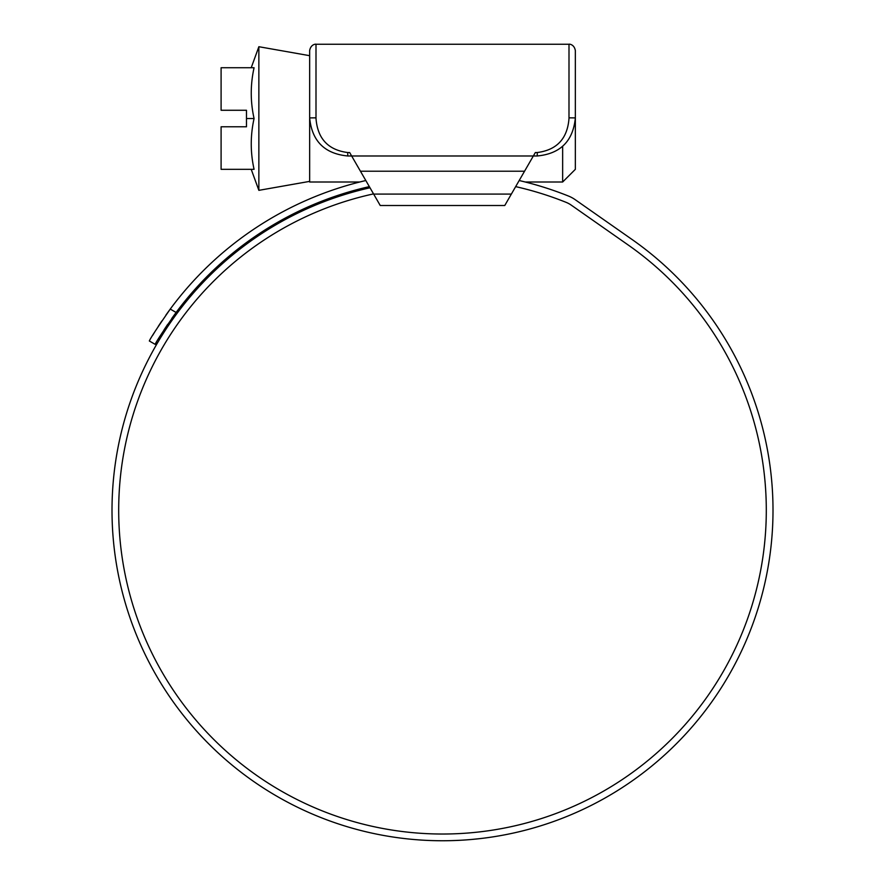 <?xml version="1.0" encoding="UTF-8"?>
<svg xmlns="http://www.w3.org/2000/svg" width="885" height="885" viewBox="0 0 885 885"><rect width="100%" height="100%" fill="white"/><g stroke="black" fill="none" stroke-linecap="round" stroke-linejoin="round"><path stroke-width="1.33" d="M353.856 159.798L357.518 166.148M527.482 166.148L531.144 159.798M562.65 146.291L562.65 182.011L575.35 169.323L575.35 54.405L575.35 117.893C573.104 141.069 560.404 153.758 537.25 155.981L533.345 155.981L535.337 152.541L537.25 152.541C556.864 149.985 567.44 138.646 568.989 118.524L569 44.25C568.59 44.007 574.177 43.841 575.35 50.6L575.35 117.893L569 117.838M316 117.838L316.011 118.524C317.571 138.657 328.147 149.996 347.75 152.541L349.663 152.541L351.655 155.981L347.75 155.981C324.607 153.769 311.907 141.08 309.65 117.893L309.65 50.6C310.823 43.841 316.41 44.007 316 44.25L316 117.838L309.65 117.893M510.623 195.353L511.353 194.081L510.623 195.353M373.647 194.081L380.24 205.508L504.76 205.508L524.551 171.225L360.449 171.225L373.647 194.081L511.353 194.081M360.449 171.225L351.655 155.981L533.345 155.981L524.551 171.225M575.35 54.405L575.35 50.6M351.655 155.981L533.345 155.981M251.218 169.323L258.863 190.341L258.863 46.717L309.65 55.678M246.484 118.524L246.484 126.787L221.095 126.787L221.095 169.323L254.072 169.323C250.311 152.386 250.311 135.46 254.072 118.524C250.311 101.598 250.311 84.672 254.072 67.736L221.095 67.736L221.095 110.271L246.484 110.271L246.484 118.524L254.072 118.524M309.65 118.524L309.65 182.011L359.697 182.011M373.536 193.892A323.777 323.777 0 0 0 442.5 834.024A323.777 323.777 0 0 0 628.217 245.012L571.234 205.121A25.399 25.399 0 0 0 566.135 202.355A331.775 331.775 0 0 0 515.656 186.624M370.007 187.775A330.514 330.514 0 0 0 442.5 840.75A330.514 330.514 0 0 0 632.078 239.503L575.095 199.612A32.125 32.125 0 0 0 568.646 196.116A338.512 338.512 0 0 0 519.174 180.529M405.385 838.659L408.483 838.991M424.977 840.285L427.975 840.429M422.488 840.142L424.358 840.252M416.614 839.732L422.366 840.142M450.299 840.661L457.512 840.407M453.894 840.551L459.503 840.308M457.633 840.407L460.709 840.252M471.561 839.467L480.677 838.538M480.964 838.504L477.911 838.847M457.91 840.396L452.456 840.595M149.344 340.99L155.174 344.353L149.344 340.99C150.074 338.789 157.043 328.158 170.252 309.075L165.904 315.093M161.822 321.012L158.205 326.488M155.096 331.388L152.596 335.481M365.826 180.529A338.512 338.512 0 0 0 170.252 309.075L176.115 312.46C162.906 331.477 155.926 342.108 155.174 344.353L156.49 342.075M369.344 186.624A331.775 331.775 0 0 0 176.115 312.46L171.745 318.478M158.327 338.988L160.915 334.784M164.046 329.851L167.707 324.319M316 54.405L316 44.25L569 44.25M347.75 152.541L347.75 155.981M537.25 152.541L537.25 155.981M309.65 181.381L258.863 190.341M251.218 67.736L258.863 46.717M562.65 182.011L525.303 182.011"/></g></svg>
